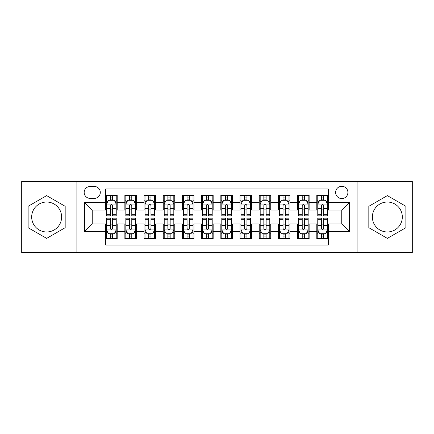 <?xml version="1.0" encoding="UTF-8"?>
<svg xmlns="http://www.w3.org/2000/svg" width="434" height="434" viewBox="0 0 434 434"><rect width="100%" height="100%" fill="white"/><g stroke="black" fill="none" stroke-linecap="round" stroke-linejoin="round"><path stroke-width="0.65" d="M387.345 202.027A14.973 14.973 0 0 0 372.377 217A14.973 14.973 0 0 0 387.345 231.973A14.973 14.973 0 0 0 402.318 217A14.973 14.973 0 0 0 387.345 202.027M341.764 186.289A6.141 6.141 0 0 0 335.618 192.43A6.141 6.141 0 0 0 341.764 198.571A6.141 6.141 0 0 0 347.905 192.43A6.141 6.141 0 0 0 341.764 186.289M46.655 231.973A14.973 14.973 0 0 1 31.682 217A14.973 14.973 0 0 1 46.655 202.027A14.973 14.973 0 0 1 61.623 217A14.973 14.973 0 0 1 46.655 231.973M357.117 252.507L412.3 252.507L412.3 181.493L357.117 181.493L357.117 252.507L76.883 252.507L76.883 181.493L21.7 181.493L21.7 252.507L76.883 252.507M328.326 195.408L316.809 195.408L316.809 202.412L309.133 202.412L309.133 210.089L316.809 210.089L316.809 202.412M309.133 202.412L309.133 195.408L297.615 195.408L297.615 202.412L289.939 202.412L289.939 210.089L297.615 210.089L297.615 202.412M289.939 202.412L289.939 195.408L278.422 195.408L278.422 202.412L270.745 202.412L270.745 210.089L278.422 210.089L278.422 202.412M270.745 202.412L270.745 195.408L259.228 195.408L259.228 202.412L251.552 202.412L251.552 210.089L259.228 210.089L259.228 202.412M251.552 202.412L251.552 195.408L240.035 195.408L240.035 202.412L232.353 202.412L232.353 210.089L240.035 210.089L240.035 202.412M232.353 202.412L232.353 195.408L220.841 195.408L220.841 202.412L213.159 202.412L213.159 210.089L220.841 210.089L220.841 202.412M213.159 202.412L213.159 195.408L201.647 195.408L201.647 202.412L193.965 202.412L193.965 210.089L201.647 210.089L201.647 202.412M193.965 202.412L193.965 195.408L182.448 195.408L182.448 202.412L174.772 202.412L174.772 210.089L182.448 210.089L182.448 202.412M174.772 202.412L174.772 195.408L163.255 195.408L163.255 202.412L155.578 202.412L155.578 210.089L163.255 210.089L163.255 202.412M155.578 202.412L155.578 195.408L144.061 195.408L144.061 202.412L136.385 202.412L136.385 210.089L144.061 210.089L144.061 202.412M136.385 202.412L136.385 195.408L124.867 195.408L124.867 210.089L117.191 210.089L117.191 195.408L105.674 195.408M105.674 238.591L117.191 238.591L117.191 223.911L124.867 223.911L124.867 238.591L136.385 238.591L136.385 223.911L144.061 223.911L144.061 231.588L136.385 231.588M144.061 231.588L144.061 238.591L155.578 238.591L155.578 223.911L163.255 223.911L163.255 231.588L155.578 231.588M163.255 231.588L163.255 238.591L174.772 238.591L174.772 223.911L182.448 223.911L182.448 231.588L174.772 231.588M182.448 231.588L182.448 238.591L193.965 238.591L193.965 223.911L201.647 223.911L201.647 231.588L193.965 231.588M201.647 231.588L201.647 238.591L213.159 238.591L213.159 223.911L220.841 223.911L220.841 231.588L213.159 231.588M220.841 231.588L220.841 238.591L232.353 238.591L232.353 223.911L240.035 223.911L240.035 231.588L232.353 231.588M240.035 231.588L240.035 238.591L251.552 238.591L251.552 223.911L259.228 223.911L259.228 231.588L251.552 231.588M259.228 231.588L259.228 238.591L270.745 238.591L270.745 223.911L278.422 223.911L278.422 231.588L270.745 231.588M278.422 231.588L278.422 238.591L289.939 238.591L289.939 223.911L297.615 223.911L297.615 231.588L289.939 231.588M297.615 231.588L297.615 238.591L309.133 238.591L309.133 223.911L316.809 223.911L316.809 231.588L309.133 231.588M90.126 198.381L94.352 198.381A5.951 5.951 0 0 0 100.297 192.43A5.951 5.951 0 0 0 94.352 186.479L90.126 186.479A5.951 5.951 0 0 0 84.174 192.43A5.951 5.951 0 0 0 90.126 198.381M357.117 181.493L76.883 181.493M328.326 202.412L328.326 188.974L105.674 188.974L105.674 210.089L92.236 210.089L92.236 223.911L105.674 223.911L105.674 245.026L328.326 245.026L328.326 223.911L341.764 223.911L341.764 210.089L328.326 210.089L328.326 202.412L349.441 202.412L349.441 231.588L328.326 231.588M105.674 231.588L84.559 231.588L84.559 202.412L105.674 202.412M316.809 231.588L316.809 238.591L328.326 238.591M105.674 200.204L106.634 200.204M110.279 200.204L112.585 200.204M116.231 200.204L117.191 200.204M105.674 209.899L106.634 209.899M110.279 209.899L112.585 209.899M116.231 209.899L117.191 209.899M105.674 224.101L106.634 224.101M110.279 224.101L112.585 224.101M116.231 224.101L117.191 224.101M105.674 233.796L106.634 233.796M110.279 233.796L112.585 233.796M116.231 233.796L117.191 233.796M124.867 209.899L125.827 209.899M129.473 209.899L131.779 209.899M135.424 209.899L136.385 209.899M124.867 200.204L125.827 200.204M129.473 200.204L131.779 200.204M135.424 200.204L136.385 200.204M124.867 224.101L125.827 224.101M129.473 224.101L131.779 224.101M135.424 224.101L136.385 224.101M124.867 233.796L125.827 233.796M129.473 233.796L131.779 233.796M135.424 233.796L136.385 233.796M144.061 224.101L145.021 224.101M148.667 224.101L150.972 224.101M154.618 224.101L155.578 224.101M144.061 233.796L145.021 233.796M148.667 233.796L150.972 233.796M154.618 233.796L155.578 233.796M144.061 200.204L145.021 200.204M148.667 200.204L150.972 200.204M154.618 200.204L155.578 200.204M144.061 209.899L145.021 209.899M148.667 209.899L150.972 209.899M154.618 209.899L155.578 209.899M163.255 224.101L164.215 224.101M167.866 224.101L170.166 224.101M173.812 224.101L174.772 224.101M163.255 233.796L164.215 233.796M167.866 233.796L170.166 233.796M173.812 233.796L174.772 233.796M163.255 200.204L164.215 200.204M167.866 200.204L170.166 200.204M173.812 200.204L174.772 200.204M163.255 209.899L164.215 209.899M167.866 209.899L170.166 209.899M173.812 209.899L174.772 209.899M182.448 224.101L183.408 224.101M187.059 224.101L189.36 224.101M193.005 224.101L193.965 224.101M182.448 233.796L183.408 233.796M187.059 233.796L189.36 233.796M193.005 233.796L193.965 233.796M182.448 200.204L183.408 200.204M187.059 200.204L189.36 200.204M193.005 200.204L193.965 200.204M182.448 209.899L183.408 209.899M187.059 209.899L189.36 209.899M193.005 209.899L193.965 209.899M201.647 224.101L202.602 224.101M206.253 224.101L208.553 224.101M212.199 224.101L213.159 224.101M201.647 233.796L202.602 233.796M206.253 233.796L208.553 233.796M212.199 233.796L213.159 233.796M201.647 200.204L202.602 200.204M206.253 200.204L208.553 200.204M212.199 200.204L213.159 200.204M201.647 209.899L202.602 209.899M206.253 209.899L208.553 209.899M212.199 209.899L213.159 209.899M220.841 224.101L221.801 224.101M225.447 224.101L227.747 224.101M231.398 224.101L232.353 224.101M220.841 233.796L221.801 233.796M225.447 233.796L227.747 233.796M231.398 233.796L232.353 233.796M220.841 200.204L221.801 200.204M225.447 200.204L227.747 200.204M231.398 200.204L232.353 200.204M220.841 209.899L221.801 209.899M225.447 209.899L227.747 209.899M231.398 209.899L232.353 209.899M240.035 224.101L240.995 224.101M244.64 224.101L246.941 224.101M250.592 224.101L251.552 224.101M240.035 233.796L240.995 233.796M244.64 233.796L246.941 233.796M250.592 233.796L251.552 233.796M240.035 200.204L240.995 200.204M244.64 200.204L246.941 200.204M250.592 200.204L251.552 200.204M240.035 209.899L240.995 209.899M244.64 209.899L246.941 209.899M250.592 209.899L251.552 209.899M259.228 224.101L260.188 224.101M263.834 224.101L266.134 224.101M269.785 224.101L270.745 224.101M259.228 233.796L260.188 233.796M263.834 233.796L266.134 233.796M269.785 233.796L270.745 233.796M259.228 200.204L260.188 200.204M263.834 200.204L266.134 200.204M269.785 200.204L270.745 200.204M259.228 209.899L260.188 209.899M263.834 209.899L266.134 209.899M269.785 209.899L270.745 209.899M278.422 224.101L279.382 224.101M283.028 224.101L285.333 224.101M288.979 224.101L289.939 224.101M278.422 233.796L279.382 233.796M283.028 233.796L285.333 233.796M288.979 233.796L289.939 233.796M278.422 200.204L279.382 200.204M283.028 200.204L285.333 200.204M288.979 200.204L289.939 200.204M278.422 209.899L279.382 209.899M283.028 209.899L285.333 209.899M288.979 209.899L289.939 209.899M297.615 224.101L298.576 224.101M302.221 224.101L304.527 224.101M308.173 224.101L309.133 224.101M297.615 233.796L298.576 233.796M302.221 233.796L304.527 233.796M308.173 233.796L309.133 233.796M297.615 200.204L298.576 200.204M302.221 200.204L304.527 200.204M308.173 200.204L309.133 200.204M297.615 209.899L298.576 209.899M302.221 209.899L304.527 209.899M308.173 209.899L309.133 209.899M316.809 224.101L317.769 224.101M321.415 224.101L323.721 224.101M327.366 224.101L328.326 224.101M316.809 233.796L317.769 233.796M321.415 233.796L323.721 233.796M327.366 233.796L328.326 233.796M316.809 200.204L317.769 200.204M321.415 200.204L323.721 200.204M327.366 200.204L328.326 200.204M316.809 209.899L317.769 209.899M321.415 209.899L323.721 209.899M327.366 209.899L328.326 209.899M92.236 210.089L84.559 202.412M92.236 223.911L84.559 231.588M349.441 202.412L341.764 210.089M349.441 231.588L341.764 223.911M46.655 238.385L65.176 227.693L65.176 206.307L46.655 195.615L28.129 206.307L28.129 227.693L46.655 238.385M405.871 206.307L387.345 195.615L368.824 206.307L368.824 227.693L387.345 238.385L405.871 227.693L405.871 206.307M112.585 197.904L110.279 197.904M116.231 214.282L112.585 214.282L112.585 215.85L116.231 215.85L116.231 204.137L114.31 200.302L108.554 200.302L106.634 204.137L106.634 215.85L110.279 215.85L110.279 214.282L106.634 214.282M106.634 204.137L106.634 195.408M116.231 204.137L116.231 195.408M110.279 200.302L110.279 195.408M112.585 195.408L112.585 200.302M112.585 214.282L112.585 205.58C111.815 204.099 111.05 204.099 110.279 205.58L110.279 214.282M110.279 236.096L112.585 236.096M106.634 219.718L110.279 219.718L110.279 218.15L106.634 218.15L106.634 229.863L108.554 233.698L114.31 233.698L116.231 229.863L116.231 218.15L112.585 218.15L112.585 219.718L116.231 219.718M116.231 229.863L116.231 238.591M106.634 229.863L106.634 238.591M112.585 233.698L112.585 238.591M110.279 238.591L110.279 233.698M110.279 219.718L110.279 228.42C111.05 229.901 111.815 229.901 112.585 228.42L112.585 219.718M131.779 197.904L129.473 197.904M135.424 214.282L131.779 214.282L131.779 215.85L135.424 215.85L135.424 204.137L133.504 200.302L127.748 200.302L125.827 204.137L125.827 215.85L129.473 215.85L129.473 214.282L125.827 214.282M125.827 204.137L125.827 195.408M135.424 204.137L135.424 195.408M129.473 200.302L129.473 195.408M131.779 195.408L131.779 200.302M131.779 214.282L131.779 205.58C131.014 204.099 130.243 204.099 129.473 205.58L129.473 214.282M150.972 197.904L148.667 197.904M154.618 214.282L150.972 214.282L150.972 215.85L154.618 215.85L154.618 204.137L152.697 200.302L146.942 200.302L145.021 204.137L145.021 215.85L148.667 215.85L148.667 214.282L145.021 214.282M145.021 204.137L145.021 195.408M154.618 204.137L154.618 195.408M148.667 200.302L148.667 195.408M150.972 195.408L150.972 200.302M150.972 214.282L150.972 205.58C150.207 204.099 149.437 204.099 148.667 205.58L148.667 214.282M170.166 197.904L167.866 197.904M173.812 214.282L170.166 214.282L170.166 215.85L173.812 215.85L173.812 204.137L171.897 200.302L166.135 200.302L164.215 204.137L164.215 215.85L167.866 215.85L167.866 214.282L164.215 214.282M164.215 204.137L164.215 195.408M173.812 204.137L173.812 195.408M167.866 200.302L167.866 195.408M170.166 195.408L170.166 200.302M170.166 214.282L170.166 205.58C169.401 204.099 168.631 204.099 167.866 205.58L167.866 214.282M189.36 197.904L187.059 197.904M193.005 214.282L189.36 214.282L189.36 215.85L193.005 215.85L193.005 204.137L191.09 200.302L185.329 200.302L183.408 204.137L183.408 215.85L187.059 215.85L187.059 214.282L183.408 214.282M183.408 204.137L183.408 195.408M193.005 204.137L193.005 195.408M187.059 200.302L187.059 195.408M189.36 195.408L189.36 200.302M189.36 214.282L189.36 205.58C188.595 204.099 187.824 204.099 187.059 205.58L187.059 214.282M129.473 236.096L131.779 236.096M125.827 219.718L129.473 219.718L129.473 218.15L125.827 218.15L125.827 229.863L127.748 233.698L133.504 233.698L135.424 229.863L135.424 218.15L131.779 218.15L131.779 219.718L135.424 219.718M135.424 229.863L135.424 238.591M125.827 229.863L125.827 238.591M131.779 233.698L131.779 238.591M129.473 238.591L129.473 233.698M129.473 219.718L129.473 228.42C130.243 229.901 131.008 229.901 131.779 228.42L131.779 219.718M148.667 236.096L150.972 236.096M145.021 219.718L148.667 219.718L148.667 218.15L145.021 218.15L145.021 229.863L146.942 233.698L152.697 233.698L154.618 229.863L154.618 218.15L150.972 218.15L150.972 219.718L154.618 219.718M154.618 229.863L154.618 238.591M145.021 229.863L145.021 238.591M150.972 233.698L150.972 238.591M148.667 238.591L148.667 233.698M148.667 219.718L148.667 228.42C149.437 229.901 150.202 229.901 150.972 228.42L150.972 219.718M167.866 236.096L170.166 236.096M164.215 219.718L167.866 219.718L167.866 218.15L164.215 218.15L164.215 229.863L166.135 233.698L171.897 233.698L173.812 229.863L173.812 218.15L170.166 218.15L170.166 219.718L173.812 219.718M173.812 229.863L173.812 238.591M164.215 229.863L164.215 238.591M170.166 233.698L170.166 238.591M167.866 238.591L167.866 233.698M167.866 219.718L167.866 228.42C168.631 229.901 169.396 229.901 170.166 228.42L170.166 219.718M187.059 236.096L189.36 236.096M183.408 219.718L187.059 219.718L187.059 218.15L183.408 218.15L183.408 229.863L185.329 233.698L191.09 233.698L193.005 229.863L193.005 218.15L189.36 218.15L189.36 219.718L193.005 219.718M193.005 229.863L193.005 238.591M183.408 229.863L183.408 238.591M189.36 233.698L189.36 238.591M187.059 238.591L187.059 233.698M187.059 219.718L187.059 228.42C187.824 229.901 188.589 229.901 189.36 228.42L189.36 219.718M208.553 197.904L206.253 197.904M212.199 214.282L208.553 214.282L208.553 215.85L212.199 215.85L212.199 204.137L210.284 200.302L204.522 200.302L202.602 204.137L202.602 215.85L206.253 215.85L206.253 214.282L202.602 214.282M202.602 204.137L202.602 195.408M212.199 204.137L212.199 195.408M206.253 200.302L206.253 195.408M208.553 195.408L208.553 200.302M208.553 214.282L208.553 205.58C207.788 204.099 207.018 204.099 206.253 205.58L206.253 214.282M206.253 236.096L208.553 236.096M202.602 219.718L206.253 219.718L206.253 218.15L202.602 218.15L202.602 229.863L204.522 233.698L210.284 233.698L212.199 229.863L212.199 218.15L208.553 218.15L208.553 219.718L212.199 219.718M212.199 229.863L212.199 238.591M202.602 229.863L202.602 238.591M208.553 233.698L208.553 238.591M206.253 238.591L206.253 233.698M206.253 219.718L206.253 228.42C207.018 229.901 207.788 229.901 208.553 228.42L208.553 219.718M227.747 197.904L225.447 197.904M231.398 214.282L227.747 214.282L227.747 215.85L231.398 215.85L231.398 204.137L229.477 200.302L223.716 200.302L221.801 204.137L221.801 215.85L225.447 215.85L225.447 214.282L221.801 214.282M221.801 204.137L221.801 195.408M231.398 204.137L231.398 195.408M225.447 200.302L225.447 195.408M227.747 195.408L227.747 200.302M227.747 214.282L227.747 205.58C226.982 204.099 226.212 204.099 225.447 205.58L225.447 214.282M225.447 236.096L227.747 236.096M221.801 219.718L225.447 219.718L225.447 218.15L221.801 218.15L221.801 229.863L223.716 233.698L229.477 233.698L231.398 229.863L231.398 218.15L227.747 218.15L227.747 219.718L231.398 219.718M231.398 229.863L231.398 238.591M221.801 229.863L221.801 238.591M227.747 233.698L227.747 238.591M225.447 238.591L225.447 233.698M225.447 219.718L225.447 228.42C226.212 229.901 226.982 229.901 227.747 228.42L227.747 219.718M246.941 197.904L244.64 197.904M250.592 214.282L246.941 214.282L246.941 215.85L250.592 215.85L250.592 204.137L248.671 200.302L242.91 200.302L240.995 204.137L240.995 215.85L244.64 215.85L244.64 214.282L240.995 214.282M240.995 204.137L240.995 195.408M250.592 204.137L250.592 195.408M244.64 200.302L244.64 195.408M246.941 195.408L246.941 200.302M246.941 214.282L246.941 205.58C246.176 204.099 245.411 204.099 244.64 205.58L244.64 214.282M244.64 236.096L246.941 236.096M240.995 219.718L244.64 219.718L244.64 218.15L240.995 218.15L240.995 229.863L242.91 233.698L248.671 233.698L250.592 229.863L250.592 218.15L246.941 218.15L246.941 219.718L250.592 219.718M250.592 229.863L250.592 238.591M240.995 229.863L240.995 238.591M246.941 233.698L246.941 238.591M244.64 238.591L244.64 233.698M244.64 219.718L244.64 228.42C245.405 229.901 246.176 229.901 246.941 228.42L246.941 219.718M266.134 197.904L263.834 197.904M269.785 214.282L266.134 214.282L266.134 215.85L269.785 215.85L269.785 204.137L267.865 200.302L262.103 200.302L260.188 204.137L260.188 215.85L263.834 215.85L263.834 214.282L260.188 214.282M260.188 204.137L260.188 195.408M269.785 204.137L269.785 195.408M263.834 200.302L263.834 195.408M266.134 195.408L266.134 200.302M266.134 214.282L266.134 205.58C265.369 204.099 264.604 204.099 263.834 205.58L263.834 214.282M263.834 236.096L266.134 236.096M260.188 219.718L263.834 219.718L263.834 218.15L260.188 218.15L260.188 229.863L262.103 233.698L267.865 233.698L269.785 229.863L269.785 218.15L266.134 218.15L266.134 219.718L269.785 219.718M269.785 229.863L269.785 238.591M260.188 229.863L260.188 238.591M266.134 233.698L266.134 238.591M263.834 238.591L263.834 233.698M263.834 219.718L263.834 228.42C264.599 229.901 265.369 229.901 266.134 228.42L266.134 219.718M285.333 197.904L283.028 197.904M288.979 214.282L285.333 214.282L285.333 215.85L288.979 215.85L288.979 204.137L287.058 200.302L281.303 200.302L279.382 204.137L279.382 215.85L283.028 215.85L283.028 214.282L279.382 214.282M279.382 204.137L279.382 195.408M288.979 204.137L288.979 195.408M283.028 200.302L283.028 195.408M285.333 195.408L285.333 200.302M285.333 214.282L285.333 205.58C284.563 204.099 283.798 204.099 283.028 205.58L283.028 214.282M283.028 236.096L285.333 236.096M279.382 219.718L283.028 219.718L283.028 218.15L279.382 218.15L279.382 229.863L281.303 233.698L287.058 233.698L288.979 229.863L288.979 218.15L285.333 218.15L285.333 219.718L288.979 219.718M288.979 229.863L288.979 238.591M279.382 229.863L279.382 238.591M285.333 233.698L285.333 238.591M283.028 238.591L283.028 233.698M283.028 219.718L283.028 228.42C283.793 229.901 284.563 229.901 285.333 228.42L285.333 219.718M304.527 197.904L302.221 197.904M308.173 214.282L304.527 214.282L304.527 215.85L308.173 215.85L308.173 204.137L306.252 200.302L300.496 200.302L298.576 204.137L298.576 215.85L302.221 215.85L302.221 214.282L298.576 214.282M298.576 204.137L298.576 195.408M308.173 204.137L308.173 195.408M302.221 200.302L302.221 195.408M304.527 195.408L304.527 200.302M304.527 214.282L304.527 205.58C303.757 204.099 302.992 204.099 302.221 205.58L302.221 214.282M302.221 236.096L304.527 236.096M298.576 219.718L302.221 219.718L302.221 218.15L298.576 218.15L298.576 229.863L300.496 233.698L306.252 233.698L308.173 229.863L308.173 218.15L304.527 218.15L304.527 219.718L308.173 219.718M308.173 229.863L308.173 238.591M298.576 229.863L298.576 238.591M304.527 233.698L304.527 238.591M302.221 238.591L302.221 233.698M302.221 219.718L302.221 228.42C302.986 229.901 303.757 229.901 304.527 228.42L304.527 219.718M323.721 197.904L321.415 197.904M327.366 214.282L323.721 214.282L323.721 215.85L327.366 215.85L327.366 204.137L325.446 200.302L319.69 200.302L317.769 204.137L317.769 215.85L321.415 215.85L321.415 214.282L317.769 214.282M317.769 204.137L317.769 195.408M327.366 204.137L327.366 195.408M321.415 200.302L321.415 195.408M323.721 195.408L323.721 200.302M323.721 214.282L323.721 205.58C322.95 204.099 322.185 204.099 321.415 205.58L321.415 214.282M321.415 236.096L323.721 236.096M317.769 219.718L321.415 219.718L321.415 218.15L317.769 218.15L317.769 229.863L319.69 233.698L325.446 233.698L327.366 229.863L327.366 218.15L323.721 218.15L323.721 219.718L327.366 219.718M327.366 229.863L327.366 238.591M317.769 229.863L317.769 238.591M323.721 233.698L323.721 238.591M321.415 238.591L321.415 233.698M321.415 219.718L321.415 228.42C322.185 229.901 322.95 229.901 323.721 228.42L323.721 219.718M124.867 231.588L117.191 231.588M124.867 202.412L117.191 202.412M116.182 204.045L106.683 204.045M106.634 201.36L108.023 201.36M114.842 201.36L116.231 201.36M110.279 208.591L106.634 208.591M116.231 208.591L112.585 208.591M112.585 199.125L110.279 199.125M106.683 229.955L116.182 229.955M116.231 232.64L114.842 232.64M108.023 232.64L106.634 232.64M112.585 225.409L116.231 225.409M106.634 225.409L110.279 225.409M110.279 234.875L112.585 234.875M135.375 204.045L125.876 204.045M125.827 201.36L127.222 201.36M134.035 201.36L135.424 201.36M129.473 208.591L125.827 208.591M135.424 208.591L131.779 208.591M131.779 199.125L129.473 199.125M154.569 204.045L145.07 204.045M145.021 201.36L146.415 201.36M153.229 201.36L154.618 201.36M148.667 208.591L145.021 208.591M154.618 208.591L150.972 208.591M150.972 199.125L148.667 199.125M173.763 204.045L164.264 204.045M164.215 201.36L165.609 201.36M172.423 201.36L173.812 201.36M167.866 208.591L164.215 208.591M173.812 208.591L170.166 208.591M170.166 199.125L167.866 199.125M192.962 204.045L183.457 204.045M183.408 201.36L184.803 201.36M191.616 201.36L193.005 201.36M187.059 208.591L183.408 208.591M193.005 208.591L189.36 208.591M189.36 199.125L187.059 199.125M125.876 229.955L135.375 229.955M135.424 232.64L134.035 232.64M127.222 232.64L125.827 232.64M131.779 225.409L135.424 225.409M125.827 225.409L129.473 225.409M129.473 234.875L131.779 234.875M145.07 229.955L154.569 229.955M154.618 232.64L153.229 232.64M146.415 232.64L145.021 232.64M150.972 225.409L154.618 225.409M145.021 225.409L148.667 225.409M148.667 234.875L150.972 234.875M164.264 229.955L173.763 229.955M173.812 232.64L172.423 232.64M165.609 232.64L164.215 232.64M170.166 225.409L173.812 225.409M164.215 225.409L167.866 225.409M167.866 234.875L170.166 234.875M183.457 229.955L192.962 229.955M193.005 232.64L191.616 232.64M184.803 232.64L183.408 232.64M189.36 225.409L193.005 225.409M183.408 225.409L187.059 225.409M187.059 234.875L189.36 234.875M212.155 204.045L202.651 204.045M202.602 201.36L203.996 201.36M210.81 201.36L212.199 201.36M206.253 208.591L202.602 208.591M212.199 208.591L208.553 208.591M208.553 199.125L206.253 199.125M202.651 229.955L212.155 229.955M212.199 232.64L210.81 232.64M203.996 232.64L202.602 232.64M208.553 225.409L212.199 225.409M202.602 225.409L206.253 225.409M206.253 234.875L208.553 234.875M231.349 204.045L221.845 204.045M221.801 201.36L223.19 201.36M230.004 201.36L231.398 201.36M225.447 208.591L221.801 208.591M231.398 208.591L227.747 208.591M227.747 199.125L225.447 199.125M221.845 229.955L231.349 229.955M231.398 232.64L230.004 232.64M223.19 232.64L221.801 232.64M227.747 225.409L231.398 225.409M221.801 225.409L225.447 225.409M225.447 234.875L227.747 234.875M250.543 204.045L241.038 204.045M240.995 201.36L242.384 201.36M249.197 201.36L250.592 201.36M244.64 208.591L240.995 208.591M250.592 208.591L246.941 208.591M246.941 199.125L244.64 199.125M241.038 229.955L250.543 229.955M250.592 232.64L249.197 232.64M242.384 232.64L240.995 232.64M246.941 225.409L250.592 225.409M240.995 225.409L244.64 225.409M244.64 234.875L246.941 234.875M269.736 204.045L260.237 204.045M260.188 201.36L261.577 201.36M268.391 201.36L269.785 201.36M263.834 208.591L260.188 208.591M269.785 208.591L266.134 208.591M266.134 199.125L263.834 199.125M260.237 229.955L269.736 229.955M269.785 232.64L268.391 232.64M261.577 232.64L260.188 232.64M266.134 225.409L269.785 225.409M260.188 225.409L263.834 225.409M263.834 234.875L266.134 234.875M288.93 204.045L279.431 204.045M279.382 201.36L280.771 201.36M287.585 201.36L288.979 201.36M283.028 208.591L279.382 208.591M288.979 208.591L285.333 208.591M285.333 199.125L283.028 199.125M279.431 229.955L288.93 229.955M288.979 232.64L287.585 232.64M280.771 232.64L279.382 232.64M285.333 225.409L288.979 225.409M279.382 225.409L283.028 225.409M283.028 234.875L285.333 234.875M308.124 204.045L298.625 204.045M298.576 201.36L299.965 201.36M306.778 201.36L308.173 201.36M302.221 208.591L298.576 208.591M308.173 208.591L304.527 208.591M304.527 199.125L302.221 199.125M298.625 229.955L308.124 229.955M308.173 232.64L306.778 232.64M299.965 232.64L298.576 232.64M304.527 225.409L308.173 225.409M298.576 225.409L302.221 225.409M302.221 234.875L304.527 234.875M327.317 204.045L317.818 204.045M317.769 201.36L319.158 201.36M325.977 201.36L327.366 201.36M321.415 208.591L317.769 208.591M327.366 208.591L323.721 208.591M323.721 199.125L321.415 199.125M317.818 229.955L327.317 229.955M327.366 232.64L325.977 232.64M319.158 232.64L317.769 232.64M323.721 225.409L327.366 225.409M317.769 225.409L321.415 225.409M321.415 234.875L323.721 234.875"/></g></svg>
